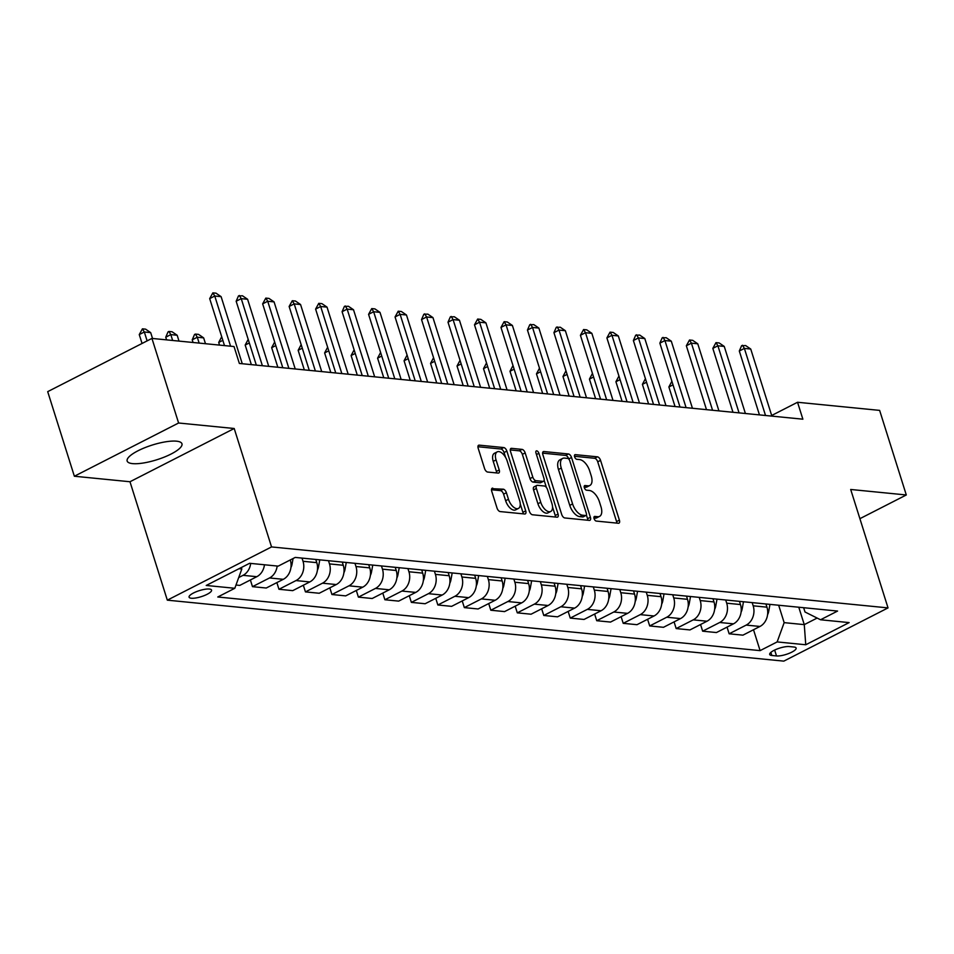 <?xml version="1.0" encoding="UTF-8"?>
<svg xmlns="http://www.w3.org/2000/svg" width="954" height="954" viewBox="0 0 954 954"><rect width="100%" height="100%" fill="white"/><g stroke="black" fill="none" stroke-linecap="round" stroke-linejoin="round"><path stroke-width="1.43" d="M594.08 518.606A2.528 1.3 62.9 0 0 596.274 521.075L618.371 523.257A3.613 1.848 62.9 0 0 618.967 523.162A3.613 1.848 62.9 0 0 619.396 520.145L600.555 460.365A3.613 1.848 62.9 0 0 597.419 456.835L575.334 454.653A2.528 1.3 62.9 0 0 574.916 454.724A2.528 1.3 62.9 0 0 574.606 456.835A2.528 1.3 62.9 0 0 576.8 459.303L579.65 459.589A11.567 5.927 62.9 0 1 589.655 470.871L591.23 475.855A11.567 5.927 62.9 0 1 589.834 485.491A11.567 5.927 62.9 0 1 587.926 485.824L585.064 485.538A2.528 1.3 62.9 0 0 584.647 485.61A2.528 1.3 62.9 0 0 584.349 487.721A2.528 1.3 62.9 0 0 586.531 490.189L589.393 490.475A11.567 5.927 62.9 0 1 599.398 501.756L600.972 506.741A11.567 5.927 62.9 0 1 599.577 516.376A11.567 5.927 62.9 0 1 597.669 516.71L594.807 516.424A2.528 1.3 62.9 0 0 594.39 516.496A2.528 1.3 62.9 0 0 594.08 518.606M132.582 463.62A28.727 7.704 162.5 0 0 164.362 457.073A28.727 7.704 162.5 0 0 181.952 443.765A28.727 7.704 162.5 0 0 176.526 441.177A28.727 7.704 162.5 0 0 144.758 447.724A28.727 7.704 162.5 0 0 127.156 461.032A28.727 7.704 162.5 0 0 132.582 463.62M191.313 598.241A11.782 3.16 162.5 0 0 204.347 595.558A11.782 3.16 162.5 0 0 211.561 590.097A11.782 3.16 162.5 0 0 209.343 589.035A11.782 3.16 162.5 0 0 196.297 591.718A11.782 3.16 162.5 0 0 189.083 597.18A11.782 3.16 162.5 0 0 191.313 598.241M492.765 488.15A3.613 1.848 62.9 0 0 492.169 488.257A3.613 1.848 62.9 0 0 491.739 491.274L497.022 508.041A3.613 1.848 62.9 0 0 500.146 511.571L524.688 513.991A3.613 1.848 62.9 0 0 525.284 513.896A3.613 1.848 62.9 0 0 525.726 510.879L506.872 451.099A3.613 1.848 62.9 0 0 503.748 447.569L479.206 445.148A3.613 1.848 62.9 0 0 478.61 445.244A3.613 1.848 62.9 0 0 478.181 448.261L484.56 468.521A3.613 1.848 62.9 0 0 487.685 472.051L498.191 473.089A3.613 1.848 62.9 0 0 498.787 472.981A3.613 1.848 62.9 0 0 499.228 469.964L496.056 459.923A9.671 4.949 62.9 0 1 497.225 451.862A9.671 4.949 62.9 0 1 507.182 461.02L519.584 500.373A9.671 4.949 62.9 0 1 518.427 508.434A9.671 4.949 62.9 0 1 508.47 499.276L506.395 492.717A3.613 1.848 62.9 0 0 503.271 489.187L491.739 488.675M234.207 428.501L178.601 423.004L151.936 338.42L47.7 391.653L74.364 476.237L129.982 481.746L167.32 600.161L271.544 546.928L234.207 428.501L129.982 481.746M859.9 518.678L906.3 494.971L850.694 489.474L888.031 607.901L271.544 546.928M906.3 494.971L879.636 410.387L797.544 402.266L771.679 415.479M151.936 338.42L234.028 346.541L239.359 363.45L802.874 419.188L797.544 402.266M561.691 514.433A3.613 1.848 62.9 0 0 564.828 517.962L589.357 520.395A3.613 1.848 62.9 0 0 589.954 520.288A3.613 1.848 62.9 0 0 590.395 517.271L571.541 457.491A3.613 1.848 62.9 0 0 568.417 453.973L543.875 451.54A3.613 1.848 62.9 0 0 543.279 451.647A3.613 1.848 62.9 0 0 542.85 454.653L561.691 514.433M557.029 517.187L532.487 514.766A3.613 1.848 62.9 0 1 529.363 511.237L510.509 451.457A3.613 1.848 62.9 0 1 510.95 448.44A3.613 1.848 62.9 0 1 511.547 448.344L522.041 449.382A3.613 1.848 62.9 0 1 525.177 452.911L532.821 477.155A3.613 1.848 62.9 0 0 535.945 480.685L542.909 481.365A3.613 1.848 62.9 0 0 543.506 481.269A3.613 1.848 62.9 0 0 543.935 478.252L535.981 453.007A2.528 1.3 62.9 0 1 536.291 450.908A2.528 1.3 62.9 0 1 538.891 453.305L558.054 514.075A3.613 1.848 62.9 0 1 557.625 517.092A3.613 1.848 62.9 0 1 557.029 517.187M793.966 647.027L789.304 646.562A11.412 3.065 162.5 0 0 776.675 649.173A11.412 3.065 162.5 0 0 769.687 654.456A11.412 3.065 162.5 0 0 771.846 655.481L776.508 655.947A11.412 3.065 162.5 0 0 789.137 653.347A11.412 3.065 162.5 0 0 796.125 648.052A11.412 3.065 162.5 0 0 793.966 647.027M167.32 600.161L783.794 661.134L888.031 607.901M803.65 607.71L804.997 611.991L820.535 619.766L837.576 611.061L295.239 557.422L278.198 566.127L249.602 563.301L206.219 585.458L234.815 588.284L217.774 596.989L760.099 650.628L777.152 641.923L784.152 622.64L778.667 605.241M820.535 619.766L849.132 622.604L805.748 644.761L777.152 641.923M178.601 423.004L74.364 476.237M798.784 607.233L804.27 624.631L817.125 618.061M784.152 622.64L804.27 624.631L805.748 644.761M238.989 568.715L241.815 569.001L241.35 567.523M250.377 579.984L252.488 586.662L266.249 588.022L283.302 579.316A14.727 12.02 -84.4 0 0 290.302 560.034L290.278 559.962M276.863 582.608L278.962 589.274L296.002 580.569A14.727 12.02 -84.4 0 0 303.014 561.286L302.001 558.09M278.962 589.274L292.735 590.645L309.776 581.94A14.727 12.02 -84.4 0 0 316.776 562.645L315.774 559.461M303.336 585.219L305.447 591.897L322.488 583.192A14.727 12.02 -84.4 0 0 329.488 563.909L328.486 560.713M305.447 591.897L319.22 593.257L336.261 584.552A14.727 12.02 -84.4 0 0 343.261 565.269L342.259 562.073M329.822 587.843L331.932 594.521L348.973 585.816A14.727 12.02 -84.4 0 0 355.973 566.521L354.96 563.337M331.932 594.521L345.694 595.88L362.735 587.175A14.727 12.02 -84.4 0 0 369.747 567.88L368.733 564.696M356.307 590.466L358.406 597.132L375.447 588.427A14.727 12.02 -84.4 0 0 382.447 569.144L381.445 565.949M358.406 597.132L372.179 598.504L389.22 589.799A14.727 12.02 -84.4 0 0 396.22 570.504L395.218 567.32M382.781 593.078L384.891 599.756L401.932 591.051A14.727 12.02 -84.4 0 0 408.932 571.756L407.93 568.572M384.891 599.756L398.665 601.115L415.705 592.41A14.727 12.02 -84.4 0 0 422.705 573.127L421.692 569.932M409.266 595.701L411.365 602.379L428.418 593.674A14.727 12.02 -84.4 0 0 435.418 574.38L434.404 571.196M411.365 602.379L425.138 603.739L442.179 595.034A14.727 12.02 -84.4 0 0 449.179 575.739L448.177 572.555M435.751 598.325L437.85 604.991L454.891 596.286A14.727 12.02 -84.4 0 0 461.891 577.003L460.889 573.807M437.85 604.991L451.624 606.35L468.664 597.645A14.727 12.02 -84.4 0 0 475.664 578.362L474.663 575.167M462.225 600.937L464.336 607.615L481.376 598.909A14.727 12.02 -84.4 0 0 488.376 579.615L487.375 576.431M464.336 607.615L478.097 608.974L495.15 600.269A14.727 12.02 -84.4 0 0 502.15 580.986L501.136 577.79M488.71 603.56L490.809 610.226L507.862 601.533A14.727 12.02 -84.4 0 0 514.862 582.238L513.848 579.042M490.809 610.226L504.583 611.597L521.623 602.892A14.727 12.02 -84.4 0 0 528.623 583.598L527.622 580.414M515.184 606.172L517.295 612.85L534.335 604.144A14.727 12.02 -84.4 0 0 541.335 584.862L540.334 581.666M517.295 612.85L531.068 614.209L548.109 605.504A14.727 12.02 -84.4 0 0 555.109 586.221L554.107 583.025M541.669 608.795L543.78 615.473L560.821 606.768A14.727 12.02 -84.4 0 0 567.821 587.473L566.819 584.289M543.78 615.473L557.541 616.833L574.594 608.127A14.727 12.02 -84.4 0 0 581.594 588.833L580.581 585.649M568.155 611.419L570.253 618.085L587.294 609.379A14.727 12.02 -84.4 0 0 594.306 590.097L593.293 586.901M570.253 618.085L584.027 619.456L601.068 610.751A14.727 12.02 -84.4 0 0 608.068 591.456L607.066 588.272M594.628 614.03L596.739 620.708L613.78 612.003A14.727 12.02 -84.4 0 0 620.78 592.708L619.778 589.524M596.739 620.708L610.512 622.068L627.553 613.362A14.727 12.02 -84.4 0 0 634.553 594.08L633.551 590.884M621.114 616.654L623.212 623.332L640.265 614.626A14.727 12.02 -84.4 0 0 647.265 595.332L646.252 592.148M623.212 623.332L636.986 624.691L654.027 615.986A14.727 12.02 -84.4 0 0 661.039 596.691L660.025 593.507M647.599 619.277L649.698 625.943L666.739 617.238A14.727 12.02 -84.4 0 0 673.739 597.955L672.737 594.759M649.698 625.943L663.471 627.303L680.512 618.597A14.727 12.02 -84.4 0 0 687.512 599.315L686.51 596.119M674.073 621.889L676.183 628.567L693.224 619.861A14.727 12.02 -84.4 0 0 700.224 600.567L699.222 597.383M676.183 628.567L689.945 629.926L706.997 621.221A14.727 12.02 -84.4 0 0 713.997 601.938L712.984 598.742M700.558 624.512L702.657 631.19L719.71 622.485A14.727 12.02 -84.4 0 0 726.709 603.19L725.696 599.994M702.657 631.19L716.43 632.55L733.471 623.844A14.727 12.02 -84.4 0 0 740.471 604.55L739.469 601.366M727.043 627.124L729.142 633.802L746.183 625.097A14.727 12.02 -84.4 0 0 753.183 605.814L752.181 602.618M729.142 633.802L742.916 635.161L759.956 626.456A14.727 12.02 -84.4 0 0 766.956 607.173L765.955 603.977M753.517 629.747L760.099 650.628M235.996 585.029L239.776 585.398L256.817 576.693A14.727 12.02 -84.4 0 0 264.461 564.768M252.488 586.662L269.529 577.957A14.727 12.02 -84.4 0 0 277.173 566.032M238.715 577.552L243.043 575.334A14.727 12.02 -84.4 0 0 250.687 563.409M241.815 569.001L234.815 588.284M593.948 518.058L594.855 518.141A11.567 5.927 62.9 0 0 596.763 517.819L599.577 516.376M589.834 485.491L587.02 486.934A11.567 5.927 62.9 0 1 585.112 487.255L584.218 487.172M616.833 523.102A3.613 1.848 62.9 0 0 616.582 521.588L597.729 461.808A3.613 1.848 62.9 0 0 594.604 458.278L574.475 456.286M568.787 459.112L568.727 458.934A3.613 1.848 62.9 0 0 565.603 455.404L542.599 453.138M587.819 520.24A3.613 1.848 62.9 0 0 587.569 518.714L586.4 514.993M585.601 515.518A2.528 1.3 62.9 0 0 586.018 515.446A2.528 1.3 62.9 0 0 586.328 513.335L569.788 460.865A2.528 1.3 62.9 0 0 567.594 458.397L564.577 458.099A11.567 5.927 62.9 0 0 562.669 458.421A11.567 5.927 62.9 0 0 561.274 468.068L572.591 503.927A11.567 5.927 62.9 0 0 582.596 515.22L585.601 515.518L582.787 516.949A2.528 1.3 62.9 0 0 583.204 516.877A2.528 1.3 62.9 0 0 583.514 516.579M562.669 458.421L559.855 459.864A11.567 5.927 62.9 0 0 558.46 469.499L561.274 468.068M582.787 516.949L579.77 516.651A11.567 5.927 62.9 0 1 569.765 505.37L558.46 469.499M510.259 449.93L519.226 450.825L522.041 449.382M543.506 481.269L540.691 482.7A3.613 1.848 62.9 0 1 540.095 482.807L533.131 482.116A3.613 1.848 62.9 0 1 529.995 478.586L522.351 454.342A3.613 1.848 62.9 0 0 519.226 450.825M544.138 480.303L546.38 487.411M552.533 506.92L555.24 515.518L558.054 514.075M540.751 502.305A9.671 4.949 62.9 0 0 550.708 511.475A9.671 4.949 62.9 0 0 551.877 503.414L547.501 489.545A3.613 1.848 62.9 0 0 544.376 486.015L537.412 485.324A3.613 1.848 62.9 0 0 536.816 485.431A3.613 1.848 62.9 0 0 536.375 488.448L540.751 502.305L537.925 503.748A9.671 4.949 62.9 0 0 547.894 512.906L550.708 511.475M534.586 486.767A3.613 1.848 62.9 0 0 533.99 486.874A3.613 1.848 62.9 0 0 533.56 489.879L536.375 488.448M537.925 503.748L533.56 489.879M555.49 517.044A3.613 1.848 62.9 0 0 555.24 515.518M518.427 508.434L515.613 509.877A9.671 4.949 62.9 0 1 505.644 500.719L503.581 494.16A3.613 1.848 62.9 0 0 500.456 490.63L491.489 489.748M497.225 451.862L494.399 453.305A9.671 4.949 62.9 0 0 493.242 461.366L496.056 459.923M496.652 472.934A3.613 1.848 62.9 0 0 496.402 471.407L493.242 461.366M505.596 457.419L504.058 452.542A3.613 1.848 62.9 0 0 500.933 449.012L477.93 446.734M523.15 513.836A3.613 1.848 62.9 0 0 522.899 512.322L520.24 503.891M767.576 614.698A9.755 7.966 -84.4 0 0 768.685 611.442L769.961 604.383M673.011 384.856L668.885 386.966L675.05 406.547M668.885 386.966L671.89 381.29M765.525 415.491L744.382 348.413L739.302 351L741.616 345.682L745.646 345.563L750.738 349.033L771.881 416.123M759.456 414.895L739.302 351M750.738 349.033L744.382 348.413L742.462 345.253M741.103 612.074A9.755 7.966 -84.4 0 0 742.2 608.819L743.476 601.759M646.538 382.244L642.4 384.355L648.577 403.924M642.4 384.355L645.417 378.678M714.618 609.463A9.755 7.966 -84.4 0 0 715.727 606.207L717.003 599.136M620.052 379.62L615.914 381.731L622.091 401.312M615.914 381.731L618.931 376.055M688.144 606.839A9.755 7.966 -84.4 0 0 689.241 603.584L690.517 596.524M593.579 376.997L589.441 379.108L595.606 398.689M589.441 379.108L592.446 373.431M739.052 412.879L717.897 345.789L712.829 348.377L715.989 342.629L719.161 342.939L724.253 346.421L745.408 413.499M732.97 412.271L712.829 348.377M724.253 346.421L717.897 345.789L715.989 342.629M712.566 410.256L691.411 343.166L686.343 345.765L689.504 340.006L692.687 340.328L697.768 343.798L718.922 410.888M706.497 409.66L686.343 345.765M697.768 343.798L691.411 343.166L689.504 340.006M686.081 407.644L664.938 340.554L659.858 343.142L662.183 337.823L666.202 337.704L671.294 341.186L692.437 408.264M680.011 407.036L659.858 343.142M671.294 341.186L664.938 340.554L663.018 337.394M661.659 604.216A9.755 7.966 -84.4 0 0 662.768 600.96L664.032 593.901M567.093 374.385L562.955 376.496L569.133 396.065M562.955 376.496L565.972 370.82M659.608 405.021L638.453 337.931L633.384 340.518L635.698 335.2L639.717 335.081L644.809 338.563L665.964 405.653M653.526 404.413L633.384 340.518M644.809 338.563L638.453 337.931L636.545 334.771M635.173 601.604A9.755 7.966 -84.4 0 0 636.282 598.349L637.558 591.277M540.608 371.762L536.47 373.873L542.647 393.453M536.47 373.873L539.487 368.196M608.7 598.981A9.755 7.966 -84.4 0 0 609.797 595.725L611.073 588.666M514.134 369.138L509.996 371.261L516.162 390.83M509.996 371.261L513.002 365.585M582.214 596.369A9.755 7.966 -84.4 0 0 583.323 593.114L584.599 586.042M487.649 366.527L483.511 368.638L489.688 388.218M483.511 368.638L486.528 362.961M555.729 593.746A9.755 7.966 -84.4 0 0 556.838 590.49L558.114 583.431M461.164 363.903L457.038 366.014L463.203 385.595M457.038 366.014L460.043 360.338M529.255 591.122A9.755 7.966 -84.4 0 0 530.352 587.867L531.628 580.807M434.69 361.292L430.552 363.402L436.729 382.971M430.552 363.402L433.569 357.726M633.122 402.397L611.967 335.319L606.899 337.907L610.059 332.147L613.243 332.469L618.323 335.939L639.478 403.029M627.052 401.801L606.899 337.907M618.323 335.939L611.967 335.319L610.059 332.147M606.649 399.786L585.494 332.696L580.426 335.283L583.586 329.535L586.758 329.846L591.85 333.328L613.005 400.406M600.567 399.177L580.426 335.283M591.85 333.328L585.494 332.696L583.586 329.535M580.163 397.162L559.008 330.072L553.94 332.66L556.254 327.341L560.272 327.222L565.364 330.704L586.519 397.794M574.081 396.566L553.94 332.66M565.364 330.704L559.008 330.072L557.1 326.912M553.678 394.539L532.535 327.461L527.455 330.048L529.768 324.73L533.799 324.61L538.879 328.081L560.034 395.171M547.608 393.942L527.455 330.048M538.879 328.081L532.535 327.461L530.615 324.3M527.204 391.927L506.049 324.837L500.981 327.425L504.141 321.677L507.313 321.987L512.405 325.469L533.56 392.547M521.122 391.319L500.981 327.425M512.405 325.469L506.049 324.837L504.141 321.677M502.77 588.511A9.755 7.966 -84.4 0 0 503.879 585.255L505.155 578.184M408.205 358.668L404.067 360.779L410.244 380.36M404.067 360.779L407.084 355.103M500.719 389.304L479.564 322.213L474.496 324.813L477.656 319.053L480.84 319.375L485.92 322.846L507.075 389.936M494.637 388.707L474.496 324.813M485.92 322.846L479.564 322.213L477.656 319.053M476.296 585.887A9.755 7.966 -84.4 0 0 477.394 582.632L478.669 575.572M381.719 356.045L377.593 358.155L383.758 377.736M377.593 358.155L380.598 352.479M474.233 386.68L453.09 319.602L448.01 322.19L450.336 316.871L454.354 316.752L459.446 320.234L480.589 387.312M468.164 386.084L448.01 322.19M459.446 320.234L453.09 319.602L451.17 316.442M449.811 583.264A9.755 7.966 -84.4 0 0 450.908 580.008L452.184 572.949M355.246 353.433L351.108 355.544L357.285 375.113M351.108 355.544L354.125 349.868M447.76 384.068L426.605 316.978L421.537 319.566L423.85 314.248L427.869 314.128L432.961 317.61L454.116 384.7M441.678 383.46L421.537 319.566M432.961 317.61L426.605 316.978L424.697 313.818M423.326 580.652A9.755 7.966 -84.4 0 0 424.435 577.397L425.711 570.325M328.76 350.81L324.622 352.92L330.799 372.501M324.622 352.92L327.639 347.244M421.274 381.445L400.12 314.367L395.051 316.955L398.212 311.195L401.395 311.517L406.476 314.987L427.63 382.077M415.205 380.849L395.051 316.955M406.476 314.987L400.12 314.367L398.212 311.195M396.852 578.029A9.755 7.966 -84.4 0 0 397.949 574.773L399.225 567.713M302.287 348.186L298.149 350.309L304.314 369.878M298.149 350.309L301.154 344.632M394.801 378.833L373.646 311.743L368.578 314.331L371.738 308.583L374.91 308.893L380.002 312.375L401.145 379.453M388.719 378.225L368.578 314.331M380.002 312.375L373.646 311.743L371.738 308.583M370.367 575.417A9.755 7.966 -84.4 0 0 371.476 572.161L372.752 565.09M275.801 345.575L271.663 347.685L277.841 367.266M271.663 347.685L274.68 342.009M368.316 376.21L347.161 309.12L342.092 311.708L344.406 306.389L348.425 306.27L353.517 309.752L374.672 376.842M362.234 375.614L342.092 311.708M353.517 309.752L347.161 309.12L345.253 305.96M343.881 572.794A9.755 7.966 -84.4 0 0 344.99 569.538L346.266 562.478M249.316 342.951L245.178 345.062L251.355 364.643M245.178 345.062L248.195 339.385M317.408 570.17A9.755 7.966 -84.4 0 0 318.505 566.914L319.781 559.855M222.842 340.328L218.704 342.45L219.539 345.109M218.704 342.45L221.71 336.774M290.922 567.558A9.755 7.966 -84.4 0 0 292.031 564.303L293.069 558.531M205.492 343.714L203.643 337.871L197.287 337.239L199.136 343.082M192.219 339.827L194.533 334.508L195.379 334.079L197.287 337.239L192.219 339.827L193.066 342.486M195.379 334.079L198.563 334.389L203.643 337.871M179.006 341.103L177.17 335.248L170.814 334.615L172.65 340.471M165.746 337.203L168.059 331.885L168.906 331.455L170.814 334.615L165.746 337.203L166.58 339.862M168.906 331.455L172.078 331.765L177.17 335.248M341.83 373.586L320.675 306.508L315.607 309.096L318.767 303.336L321.951 303.658L327.031 307.128L348.186 374.218M335.76 372.99L315.607 309.096M327.031 307.128L320.675 306.508L318.767 303.336M315.357 370.975L294.202 303.885L289.134 306.472L292.294 300.725L295.466 301.035L300.558 304.517L321.713 371.595M309.275 370.367L289.134 306.472M300.558 304.517L294.202 303.885L292.294 300.725M288.871 368.351L267.716 301.261L262.648 303.861L265.808 298.101L268.98 298.423L274.072 301.893L295.227 368.983M282.789 367.755L262.648 303.861M274.072 301.893L267.716 301.261L265.808 298.101M262.386 365.728L241.243 298.65L236.163 301.237L238.476 295.919L242.507 295.8L247.599 299.27L268.742 366.36M256.316 365.132L236.163 301.237M247.599 299.27L241.243 298.65L239.323 295.49M152.533 338.479L150.684 332.624L144.328 332.004L147.131 340.876M139.26 334.592L142.42 328.832L144.328 332.004L139.26 334.592L142.063 343.464M142.42 328.832L145.592 329.154L150.684 332.624M230.57 346.195L214.757 296.026L209.689 298.614L212.849 292.866L216.021 293.176L221.113 296.658L242.268 363.748M224.5 345.598L209.689 298.614M221.113 296.658L214.757 296.026L212.849 292.866M303.014 561.286L316.776 562.645M329.488 563.909L343.261 565.269M355.973 566.521L369.747 567.88M382.447 569.144L396.22 570.504M408.932 571.756L422.705 573.127M435.418 574.38L449.179 575.739M461.891 577.003L475.664 578.362M488.376 579.615L502.15 580.986M514.862 582.238L528.623 583.598M541.335 584.862L555.109 586.221M567.821 587.473L581.594 588.833M594.306 590.097L608.068 591.456M620.78 592.708L634.553 594.08M647.265 595.332L661.039 596.691M673.739 597.955L687.512 599.315M700.224 600.567L713.997 601.938M726.709 603.19L740.471 604.55M753.183 605.814L766.956 607.173M746.183 625.097L759.956 626.456M719.71 622.485L733.471 623.844M693.224 619.861L706.997 621.221M666.739 617.238L680.512 618.597M640.265 614.626L654.027 615.986M613.78 612.003L627.553 613.362M587.294 609.379L601.068 610.751M560.821 606.768L574.594 608.127M534.335 604.144L548.109 605.504M507.862 601.533L521.623 602.892M481.376 598.909L495.15 600.269M454.891 596.286L468.664 597.645M428.418 593.674L442.179 595.034M401.932 591.051L415.705 592.41M375.447 588.427L389.22 589.799M348.973 585.816L362.735 587.175M322.488 583.192L336.261 584.552M296.002 580.569L309.776 581.94M269.529 577.957L283.302 579.316M243.043 575.334L256.817 576.693M774.648 650.056L776.508 655.947M770.868 652.381L771.846 655.481M594.855 518.141L597.669 516.71M584.349 485.908L585.064 485.538M585.112 487.255L587.926 485.824M574.606 455.022L575.334 454.653M594.604 458.278L597.419 456.835M597.729 461.808L600.555 460.365M616.582 521.588L619.396 520.145M594.092 516.794L594.807 516.424M542.85 452.065L543.875 451.54M565.603 455.404L568.417 453.973M568.727 458.934L571.541 457.491M587.569 518.714L590.395 517.271M569.765 505.37L572.591 503.927M579.77 516.651L582.596 515.22M510.509 448.869L511.547 448.344M522.351 454.342L525.177 452.911M529.995 478.586L532.821 477.155M533.131 482.116L535.945 480.685M540.095 482.807L542.909 481.365M536.47 454.545L538.891 453.305M500.456 490.63L503.271 489.187M503.581 494.16L506.395 492.717M505.644 500.719L508.47 499.276M496.402 471.407L499.228 469.964M478.181 445.673L479.206 445.148M500.933 449.012L503.748 447.569M504.058 452.542L506.872 451.099M522.899 512.322L525.726 510.879M767.708 611.347L768.685 611.442M741.234 608.724L742.2 608.819M714.749 606.112L715.727 606.207M688.263 603.488L689.241 603.584M661.79 600.865L662.768 600.96M635.304 598.253L636.282 598.349M608.819 595.63L609.797 595.725M582.345 593.006L583.323 593.114M555.86 590.395L556.838 590.49M529.387 587.771L530.352 587.867M502.901 585.16L503.879 585.255M476.416 582.536L477.394 582.632M449.942 579.913L450.908 580.008M423.457 577.301L424.435 577.397M396.971 574.678L397.949 574.773M370.498 572.054L371.476 572.161M344.012 569.443L344.99 569.538M317.527 566.819L318.505 566.914M291.053 564.208L292.031 564.303M583.204 516.877L586.018 515.446M533.99 486.874L536.816 485.431"/></g></svg>
